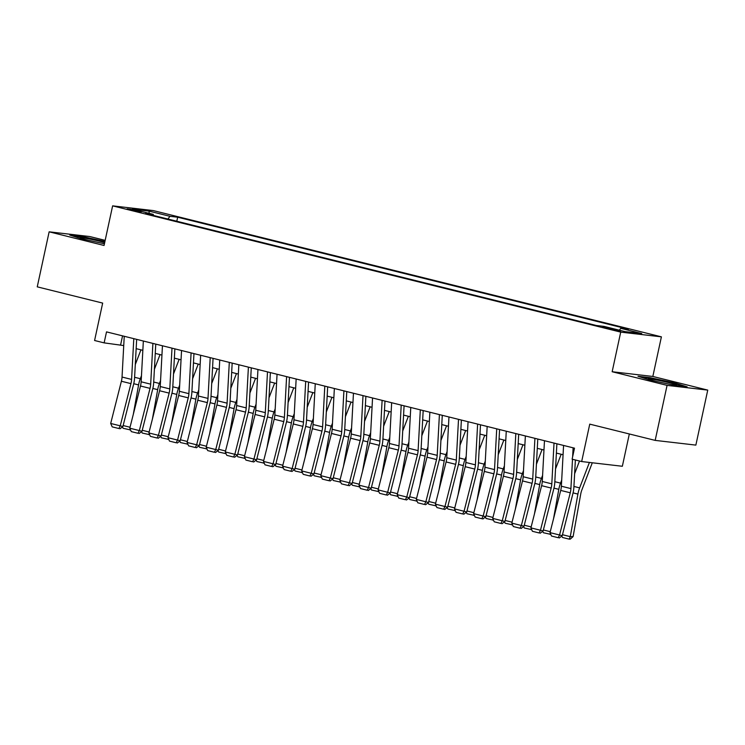 <?xml version="1.0" encoding="UTF-8"?>
<svg xmlns="http://www.w3.org/2000/svg" width="745" height="745" viewBox="0 0 745 745"><rect width="100%" height="100%" fill="white"/><g stroke="black" fill="none" stroke-linecap="round" stroke-linejoin="round"><path stroke-width="1.12" d="M130.654 209.978L141.224 211.915L130.682 209.289L127.116 208.861L130.654 209.978M105.166 240.365L89.828 236.547L49.142 231.825L37.25 286.844L102.67 303.094L94.587 340.502L104.132 342.877L123.745 345.568M661.402 336.842L153.302 210.584L112.625 205.862L620.715 332.121L661.402 336.842L652.834 376.458L612.157 371.736L667.073 385.379L707.75 390.101L652.834 376.458M707.75 390.101L695.858 445.11L655.172 440.388L589.751 424.138L581.668 461.546L622.345 466.268L629.329 433.972M667.073 385.379L655.172 440.388M581.668 461.546L572.113 459.171L574.497 448.164L106.516 331.879L104.132 342.877M617.214 329.97L602.77 327.055L610.397 329.178L620.632 331.05L617.214 329.97L617.074 330.622M153.554 215.463L153.256 214.374L145.564 213.48L596.354 325.5L604.046 326.394L625.064 331.618L641.771 333.555L620.762 328.331L628.454 329.225L177.664 217.205L169.972 216.311L167.904 219.03M153.256 214.374L132.247 209.159L148.963 211.096L169.972 216.311M612.157 371.736L620.715 332.121M49.142 231.825L104.058 245.478L112.625 205.862M136.158 348.651L142.844 350.318M155.258 353.4L161.944 355.058M174.358 358.149L181.044 359.807M193.458 362.889L200.144 364.556M212.567 367.639L219.244 369.297M231.667 372.388L238.344 374.046M250.767 377.128L257.444 378.795M269.867 381.878L276.553 383.535M288.967 386.627L295.653 388.285M308.067 391.367L314.753 393.034M327.167 396.117L333.853 397.774M346.276 400.866L352.953 402.524M365.376 405.615L372.053 407.273M384.476 410.355L391.153 412.022M403.576 415.105L410.262 416.762M422.676 419.854L429.362 421.512M441.776 424.594L448.462 426.261M460.876 429.344L467.562 431.001M479.985 434.093L486.662 435.751M499.085 438.833L505.762 440.5M518.185 443.582L524.862 445.24M537.285 448.332L543.971 449.989M556.385 453.081L563.071 454.739M122.552 335.865L120.625 344.795M619.346 330.193L620.762 328.331M176.798 221.246L177.664 217.205M148.963 211.096L149.261 213.387M674.83 382.995L650.273 377.696L638.018 376.281L650.329 380.146L674.886 385.435L687.132 386.86L674.83 382.995L674.719 383.498M104.933 241.427L82.006 236.491L69.76 235.066L82.062 238.94L104.43 243.755M650.161 378.218L650.273 377.696M81.894 237.003L82.006 236.491M573.119 447.829L572.635 456.75M572.505 459.265L570.912 488.59A11.277 5.504 -76 0 1 570.26 492.79L559.57 535.003L562.224 535.711L572.924 493.507A16.912 8.251 104 0 0 573.892 487.211L575.373 459.982M563.574 445.454L561.367 486.215A11.277 5.504 -76 0 1 560.715 490.415L550.015 532.628L559.57 535.003L558.21 537.704L551.524 536.037L558.21 537.704M559.271 537.983L562.224 535.711M550.015 532.628L551.524 536.037M574.628 473.699L579.508 461.006M562.475 534.714L570.279 536.651L577.915 494.084A16.912 8.251 -76 0 1 579.638 487.873L589.416 462.44M569.18 539.138L570.279 536.651L573.11 536.568L570.307 539.101L569.18 539.138L562.494 537.471L561.73 536.093M592.303 462.775L581.892 489.865A11.277 5.504 104 0 0 580.737 494.01L573.11 536.568M668.004 383.954A14.658 0.801 12.2 0 0 676.73 385.165A14.658 0.801 12.2 0 0 669.634 382.837A14.658 0.801 12.2 0 0 654.799 379.661A14.658 0.801 12.2 0 0 648.206 379A14.658 0.801 12.2 0 0 655.339 381.179A14.658 0.801 12.2 0 0 656.997 381.58M640.672 377.11L650.562 378.255L674.355 383.386L684.385 386.543M99.746 242.749A14.658 0.801 12.2 0 0 101.404 243.056A14.658 0.801 12.2 0 0 104.468 243.578M104.7 242.497A14.658 0.801 12.2 0 0 87.044 238.54A14.658 0.801 12.2 0 0 79.948 237.785A14.658 0.801 12.2 0 0 88.73 240.374M72.414 235.904L82.295 237.05L104.831 241.901M554.019 443.079L551.812 483.85A11.277 5.504 -76 0 1 551.16 488.04L540.47 530.254L543.124 530.971L553.814 488.757A16.912 8.251 104 0 0 554.792 482.462L556.888 443.797M544.474 440.705L542.267 481.475A11.277 5.504 -76 0 1 541.615 485.675L530.915 527.879L540.47 530.254L539.11 532.954L532.424 531.287L539.11 532.954M540.172 533.243L543.124 530.971M530.915 527.879L532.424 531.287M534.919 438.33L532.712 479.1A11.277 5.504 -76 0 1 532.06 483.3L521.37 525.504L524.024 526.221L534.714 484.008A16.912 8.251 104 0 0 535.692 477.713L537.788 439.047M525.365 435.965L523.158 476.726A11.277 5.504 -76 0 1 522.515 480.925L511.815 523.13L521.37 525.504L520.01 528.205L513.324 526.547L520.01 528.205M521.072 528.494L524.024 526.221M511.815 523.13L513.324 526.547M515.819 433.59L513.612 474.351A11.277 5.504 -76 0 1 512.96 478.551L502.26 520.764L504.924 521.472L515.615 479.268A16.912 8.251 104 0 0 516.592 472.973L518.688 434.298M506.265 431.215L504.058 471.976A11.277 5.504 -76 0 1 503.406 476.176L492.715 518.39L502.26 520.764L500.91 523.456L494.224 521.798L500.91 523.456M501.972 523.744L504.924 521.472M492.715 518.39L494.224 521.798M496.719 428.841L494.512 469.601A11.277 5.504 -76 0 1 493.861 473.801L483.16 516.015L485.814 516.732L496.515 474.518A16.912 8.251 104 0 0 497.492 468.223L499.588 429.548M487.165 426.466L484.958 467.236A11.277 5.504 -76 0 1 484.306 471.427L473.615 513.64L483.16 516.015L481.81 518.716L475.124 517.049L481.81 518.716M482.872 518.995L485.814 516.732M473.615 513.64L475.124 517.049M555.528 468.95L561.171 454.264M553.535 518.734L558.806 489.335A16.912 8.251 -76 0 1 560.538 483.123L561.693 480.115M550.788 534.37L543.394 532.731L542.63 531.343M543.375 529.965L550.257 531.679M550.434 533.578L550.08 534.389M536.428 464.2L542.071 449.524M534.435 513.985L539.706 484.595A16.912 8.251 -76 0 1 541.438 478.383L542.593 475.375M531.688 529.62L524.294 527.982L523.53 526.603M524.275 525.216L531.157 526.929M531.334 528.829L530.98 529.639M517.328 459.451L522.971 444.774M515.335 509.235L520.606 479.845A16.912 8.251 -76 0 1 522.338 473.634L523.493 470.626M512.588 524.871L505.194 523.232L504.43 521.854M505.175 520.476L512.057 522.18M512.234 524.08L511.88 524.899M498.219 454.711L503.871 440.025M496.235 504.495L501.506 475.096A16.912 8.251 -76 0 1 503.238 468.884L504.393 465.876M493.488 520.131L486.094 518.483L485.33 517.105M486.075 515.726L492.957 517.43M493.134 519.339L492.771 520.15M477.62 424.091L475.412 464.861A11.277 5.504 -76 0 1 474.761 469.061L464.06 511.266L466.715 511.983L477.415 469.769A16.912 8.251 104 0 0 478.392 463.474L480.488 424.808M468.065 421.717L465.858 462.487A11.277 5.504 -76 0 1 465.206 466.687L454.515 508.891L464.06 511.266L462.71 513.966L456.024 512.309L462.71 513.966M463.772 514.255L466.715 511.983M454.515 508.891L456.024 512.309M479.119 449.961L484.762 435.276M477.135 499.746L482.406 470.356A16.912 8.251 -76 0 1 484.129 464.144L485.293 461.136M474.388 515.382L466.985 513.743L466.23 512.364M466.975 510.977L473.857 512.69M474.034 514.59L473.671 515.4M458.51 419.351L456.303 460.112A11.277 5.504 -76 0 1 455.661 464.312L444.961 506.516L447.615 507.233L458.315 465.029A16.912 8.251 104 0 0 459.293 458.724L461.379 420.059M448.965 416.976L446.758 457.737A11.277 5.504 -76 0 1 446.106 461.937L435.406 504.151L444.961 506.516L443.601 509.217L436.924 507.559L443.601 509.217M444.672 509.506L447.615 507.233M435.406 504.151L436.924 507.559M460.019 445.212L465.662 430.536M458.035 494.997L463.306 465.606A16.912 8.251 -76 0 1 465.029 459.395L466.193 456.387M455.279 510.632L447.885 508.993L447.121 507.615M447.875 506.228L454.757 507.941M454.934 509.841L454.571 510.651M439.41 414.602L437.203 455.363A11.277 5.504 -76 0 1 436.551 459.563L425.861 501.776L428.515 502.493L439.215 460.28A16.912 8.251 104 0 0 440.183 453.984L442.279 415.31M429.865 412.227L427.658 452.997A11.277 5.504 -76 0 1 427.006 457.188L416.306 499.401L425.861 501.776L424.501 504.477L417.815 502.81L424.501 504.477M425.563 504.756L428.515 502.493M416.306 499.401L417.815 502.81M440.919 440.472L446.562 425.786M438.935 490.257L444.206 460.857A16.912 8.251 -76 0 1 445.929 454.646L447.084 451.638M436.179 505.892L428.785 504.244L428.021 502.866M428.766 501.487L435.648 503.192M435.834 505.101L435.471 505.911M420.31 409.852L418.103 450.623A11.277 5.504 -76 0 1 417.451 454.822L406.761 497.027L409.415 497.744L420.115 455.53A16.912 8.251 104 0 0 421.083 449.235L423.179 410.57M410.765 407.478L408.558 448.248A11.277 5.504 -76 0 1 407.906 452.448L397.206 494.652L406.761 497.027L405.401 499.727L398.715 498.07L405.401 499.727M406.463 500.016L409.415 497.744M397.206 494.652L398.715 498.07M421.819 435.723L427.462 421.037M419.826 485.507L425.097 456.108A16.912 8.251 -76 0 1 426.829 449.906L427.984 446.898M417.079 501.143L409.685 499.504L408.921 498.116M409.666 496.738L416.548 498.452M416.725 500.351L416.371 501.161M401.21 405.103L399.003 445.873A11.277 5.504 -76 0 1 398.351 450.073L387.661 492.277L390.315 492.994L401.006 450.79A16.912 8.251 104 0 0 401.983 444.486L404.079 405.82M391.656 402.738L389.449 443.499A11.277 5.504 -76 0 1 388.806 447.698L378.106 489.903L387.661 492.277L386.301 494.978L379.615 493.32L386.301 494.978M387.363 495.267L390.315 492.994M378.106 489.903L379.615 493.32M402.719 430.973L408.362 416.297M400.726 480.758L405.997 451.368A16.912 8.251 -76 0 1 407.729 445.156L408.884 442.148M397.979 496.393L390.585 494.755L389.821 493.376M390.566 491.989L397.448 493.702M397.625 495.602L397.271 496.412M382.111 400.363L379.903 441.124A11.277 5.504 -76 0 1 379.252 445.324L368.551 487.537L371.215 488.245L381.906 446.041A16.912 8.251 104 0 0 382.883 439.746L384.979 401.071M372.556 397.988L370.349 438.749A11.277 5.504 -76 0 1 369.697 442.949L359.006 485.163L368.551 487.537L367.201 490.238L360.515 488.571L367.201 490.238M368.263 490.517L371.215 488.245M359.006 485.163L360.515 488.571M383.619 426.233L389.262 411.547M381.626 476.008L386.897 446.618A16.912 8.251 -76 0 1 388.629 440.407L389.784 437.399M378.879 491.653L371.485 490.005L370.721 488.627M371.466 487.249L378.348 488.953M378.525 490.853L378.171 491.672M363.011 395.614L360.803 436.384A11.277 5.504 -76 0 1 360.152 440.574L349.452 482.788L352.115 483.505L362.806 441.291A16.912 8.251 104 0 0 363.784 434.996L365.879 396.331M353.456 393.239L351.249 434.009A11.277 5.504 -76 0 1 350.597 438.209L339.906 480.413L349.452 482.788L348.101 485.489L341.415 483.822L348.101 485.489M349.163 485.777L352.115 483.505M339.906 480.413L341.415 483.822M364.51 421.484L370.163 406.798M362.526 471.268L367.797 441.869A16.912 8.251 -76 0 1 369.529 435.657L370.684 432.649M359.779 486.904L352.385 485.265L351.621 483.878M352.366 482.499L359.248 484.213M359.425 486.113L359.062 486.923M343.911 390.864L341.704 431.634A11.277 5.504 -76 0 1 341.052 435.834L330.352 478.039L333.006 478.756L343.706 436.551A16.912 8.251 104 0 0 344.684 430.247L346.779 391.581M334.356 388.499L332.149 429.26A11.277 5.504 -76 0 1 331.497 433.46L320.806 475.664L330.352 478.039L329.001 480.739L322.315 479.082L329.001 480.739M330.063 481.028L333.006 478.756M320.806 475.664L322.315 479.082M345.41 416.734L351.053 402.058M343.426 466.519L348.697 437.129A16.912 8.251 -76 0 1 350.42 430.917L351.584 427.909M340.679 482.155L333.276 480.516L332.521 479.137M333.266 477.75L340.148 479.463M340.325 481.363L339.962 482.173M326.31 411.985L331.953 397.308M324.326 461.77L329.597 432.379A16.912 8.251 -76 0 1 331.32 426.168L332.484 423.16M321.57 477.405L314.176 475.766L313.412 474.388M314.167 473.01L321.048 474.714M321.225 476.614L320.862 477.433M307.21 407.245L312.853 392.559M305.226 457.03L310.497 427.63A16.912 8.251 -76 0 1 312.22 421.419L313.375 418.411M302.47 472.665L295.076 471.017L294.312 469.639M295.057 468.26L301.939 469.965M302.125 471.874L301.762 472.684M324.801 386.124L322.594 426.885A11.277 5.504 -76 0 1 321.952 431.085L311.252 473.299L313.906 474.006L324.606 431.802A16.912 8.251 104 0 0 325.584 425.507L327.67 386.832M315.256 383.75L313.049 424.51A11.277 5.504 -76 0 1 312.397 428.71L301.697 470.924L311.252 473.299L309.892 475.99L303.215 474.332L309.892 475.99M310.963 476.279L313.906 474.006M301.697 470.924L303.215 474.332M305.701 381.375L303.494 422.136A11.277 5.504 -76 0 1 302.842 426.336L292.152 468.549L294.806 469.266L305.506 427.053A16.912 8.251 104 0 0 306.474 420.757L308.57 382.092M296.156 379L293.949 419.77A11.277 5.504 -76 0 1 293.297 423.961L282.597 466.174L292.152 468.549L290.792 471.25L284.106 469.583L290.792 471.25M291.854 471.529L294.806 469.266M282.597 466.174L284.106 469.583M286.601 376.625L284.394 417.396A11.277 5.504 -76 0 1 283.743 421.596L273.052 463.8L275.706 464.517L286.406 422.303A16.912 8.251 104 0 0 287.374 416.008L289.47 377.342M277.056 374.251L274.849 415.021A11.277 5.504 -76 0 1 274.197 419.221L263.497 461.425L273.052 463.8L271.692 466.5L265.006 464.843L271.692 466.5M272.754 466.789L275.706 464.517M263.497 461.425L265.006 464.843M288.11 402.496L293.754 387.81M286.117 452.28L291.388 422.89A16.912 8.251 -76 0 1 293.12 416.678L294.275 413.671M283.37 467.916L275.976 466.277L275.212 464.899M275.957 463.511L282.839 465.225M283.016 467.124L282.662 467.935M267.502 371.885L265.295 412.646A11.277 5.504 -76 0 1 264.643 416.846L253.952 459.05L256.606 459.767L267.297 417.563A16.912 8.251 104 0 0 268.274 411.259L270.37 372.593M257.947 369.511L255.749 410.272A11.277 5.504 -76 0 1 255.097 414.471L244.397 456.685L253.952 459.05L252.592 461.751L245.906 460.093L252.592 461.751M253.654 462.04L256.606 459.767M244.397 456.685L245.906 460.093M269.01 397.746L274.654 383.07M267.017 447.531L272.288 418.141A16.912 8.251 -76 0 1 274.02 411.929L275.175 408.921M264.27 463.167L256.876 461.528L256.112 460.149M256.857 458.762L263.739 460.475M263.916 462.375L263.562 463.185M248.402 367.136L246.195 407.897A11.277 5.504 -76 0 1 245.543 412.097L234.843 454.31L237.506 455.027L248.197 412.814A16.912 8.251 104 0 0 249.175 406.519L251.27 367.844M238.847 364.761L236.64 405.531A11.277 5.504 -76 0 1 235.988 409.722L225.297 451.936L234.843 454.31L233.492 457.011L226.806 455.344L233.492 457.011M234.554 457.29L237.506 455.027M225.297 451.936L226.806 455.344M249.91 393.006L255.554 378.32M247.917 442.791L253.188 413.391A16.912 8.251 -76 0 1 254.92 407.18L256.075 404.172M245.17 458.426L237.776 456.778L237.012 455.4M237.757 454.022L244.639 455.726M244.816 457.635L244.462 458.445M229.302 362.387L227.095 403.157A11.277 5.504 -76 0 1 226.443 407.357L215.743 449.561L218.406 450.278L229.097 408.064A16.912 8.251 104 0 0 230.075 401.769L232.17 363.104M219.747 360.012L217.54 400.782A11.277 5.504 -76 0 1 216.888 404.982L206.197 447.186L215.743 449.561L214.392 452.262L207.706 450.604L214.392 452.262M215.454 452.55L218.406 450.278M206.197 447.186L207.706 450.604M230.801 388.257L236.454 373.571M228.817 438.041L234.088 408.642A16.912 8.251 -76 0 1 235.82 402.44L236.975 399.432M226.07 453.677L218.676 452.038L217.912 450.66M218.658 449.272L225.539 450.986M225.716 452.885L225.353 453.696M210.202 357.637L207.995 398.407A11.277 5.504 -76 0 1 207.343 402.607L196.643 444.812L199.297 445.529L209.997 403.324A16.912 8.251 104 0 0 210.975 397.02L213.07 358.354M200.647 355.272L198.44 396.033A11.277 5.504 -76 0 1 197.788 400.233L187.097 442.446L196.643 444.812L195.292 447.512L188.606 445.855L195.292 447.512M196.354 447.801L199.297 445.529M187.097 442.446L188.606 445.855M211.701 383.507L217.344 368.831M209.718 433.292L214.988 403.902A16.912 8.251 -76 0 1 216.711 397.69L217.875 394.682M206.97 448.928L199.567 447.289L198.813 445.91M199.558 444.523L206.44 446.236M206.616 448.136L206.253 448.946M191.093 352.897L188.895 393.658A11.277 5.504 -76 0 1 188.243 397.858L177.543 440.072L180.197 440.779L190.897 398.575A16.912 8.251 104 0 0 191.875 392.28L193.961 353.605M181.547 350.522L179.34 391.283A11.277 5.504 -76 0 1 178.688 395.483L167.998 437.697L177.543 440.072L176.183 442.772L169.506 441.105L176.183 442.772M177.254 443.051L180.197 440.779M167.998 437.697L169.506 441.105M192.601 378.767L198.244 364.082M190.618 428.543L195.888 399.152A16.912 8.251 -76 0 1 197.611 392.941L198.775 389.933M187.861 444.188L180.467 442.539L179.703 441.161M180.458 439.783L187.34 441.487M187.517 443.387L187.153 444.206M171.993 348.148L169.785 388.918A11.277 5.504 -76 0 1 169.143 393.109L158.443 435.322L161.097 436.039L171.797 393.826A16.912 8.251 104 0 0 172.766 387.53L174.861 348.865M162.447 345.773L160.24 386.543A11.277 5.504 -76 0 1 159.588 390.743L148.888 432.947L158.443 435.322L157.083 438.023L150.397 436.356L157.083 438.023M158.145 438.311L161.097 436.039M148.888 432.947L150.397 436.356M173.501 374.018L179.145 359.332M171.518 423.803L176.788 394.403A16.912 8.251 -76 0 1 178.511 388.201L179.666 385.184M168.761 439.438L161.367 437.799L160.603 436.412M161.348 435.033L168.23 436.747M168.417 438.647L168.053 439.457M152.893 343.398L150.686 384.169A11.277 5.504 -76 0 1 150.034 388.369L139.343 430.573L141.997 431.29L152.697 389.086A16.912 8.251 104 0 0 153.666 382.781L155.761 344.115M143.347 341.033L141.14 381.794A11.277 5.504 -76 0 1 140.488 385.994L129.788 428.198L139.343 430.573L137.983 433.273L131.297 431.616L137.983 433.273M139.045 433.562L141.997 431.29M129.788 428.198L131.297 431.616M154.401 369.269L160.045 354.592M152.408 419.053L157.679 389.663A16.912 8.251 -76 0 1 159.411 383.452L160.566 380.444M149.661 434.689L142.267 433.05L141.503 431.672M142.248 430.284L149.13 431.998M149.307 433.897L148.953 434.708M133.793 338.658L131.586 379.419A11.277 5.504 -76 0 1 130.934 383.619L120.243 425.833L122.897 426.54L133.588 384.336A16.912 8.251 104 0 0 134.566 378.041L136.661 339.366M124.238 336.284L122.04 377.045A11.277 5.504 -76 0 1 121.388 381.244L110.688 423.458L120.243 425.833L118.883 428.524L112.197 426.866L118.883 428.524M119.945 428.813L122.897 426.54M110.688 423.458L112.197 426.866M135.301 364.519L140.945 349.843M133.308 414.304L138.579 384.914A16.912 8.251 -76 0 1 140.311 378.702L141.466 375.694M130.561 429.94L123.167 428.3L122.403 426.922M123.149 425.544L130.03 427.248M130.207 429.148L129.853 429.967M612.828 329.756L613.014 328.927M570.912 488.59L561.367 486.215M570.26 492.79L560.715 490.415M573.073 492.883L577.915 494.084M573.939 486.457L579.638 487.873M551.812 483.85L542.267 481.475M551.16 488.04L541.615 485.675M532.712 479.1L523.158 476.726M532.06 483.3L522.515 480.925M513.612 474.351L504.058 471.976M512.96 478.551L503.406 476.176M494.512 469.601L484.958 467.236M493.861 473.801L484.306 471.427M553.973 488.133L558.806 489.335M554.839 481.708L560.538 483.123M534.873 483.393L539.706 484.595M535.739 476.968L541.438 478.383M515.773 478.644L520.606 479.845M516.63 472.218L522.338 473.634M496.664 473.894L501.506 475.096M497.53 467.469L503.238 468.884M475.412 464.861L465.858 462.487M474.761 469.061L465.206 466.687M477.564 469.145L482.406 470.356M478.43 462.729L484.129 464.144M456.303 460.112L446.758 457.737M455.661 464.312L446.106 461.937M458.464 464.405L463.306 465.606M459.33 457.979L465.029 459.395M437.203 455.363L427.658 452.997M436.551 459.563L427.006 457.188M439.364 459.656L444.206 460.857M440.23 453.23L445.929 454.646M418.103 450.623L408.558 448.248M417.451 454.822L407.906 452.448M420.264 454.906L425.097 456.108M421.13 448.481L426.829 449.906M399.003 445.873L389.449 443.499M398.351 450.073L388.806 447.698M401.164 450.166L405.997 451.368M402.03 443.741L407.729 445.156M379.903 441.124L370.349 438.749M379.252 445.324L369.697 442.949M382.064 445.417L386.897 446.618M382.921 438.991L388.629 440.407M360.803 436.384L351.249 434.009M360.152 440.574L350.597 438.209M362.955 440.668L367.797 441.869M363.821 434.242L369.529 435.657M341.704 431.634L332.149 429.26M341.052 435.834L331.497 433.46M343.855 435.927L348.697 437.129M344.721 429.502L350.42 430.917M324.755 431.178L329.597 432.379M325.621 424.752L331.32 426.168M305.655 426.429L310.497 427.63M306.521 420.003L312.22 421.419M322.594 426.885L313.049 424.51M321.952 431.085L312.397 428.71M303.494 422.136L293.949 419.77M302.842 426.336L293.297 423.961M284.394 417.396L274.849 415.021M283.743 421.596L274.197 419.221M286.555 421.679L291.388 422.89M287.421 415.263L293.12 416.678M265.295 412.646L255.749 410.272M264.643 416.846L255.097 414.471M267.455 416.939L272.288 418.141M268.321 410.514L274.02 411.929M246.195 407.897L236.64 405.531M245.543 412.097L235.988 409.722M248.355 412.19L253.188 413.391M249.212 405.764L254.92 407.18M227.095 403.157L217.54 400.782M226.443 407.357L216.888 404.982M229.246 407.44L234.088 408.642M230.112 401.015L235.82 402.44M207.995 398.407L198.44 396.033M207.343 402.607L197.788 400.233M210.146 402.7L214.988 403.902M211.012 396.275L216.711 397.69M188.895 393.658L179.34 391.283M188.243 397.858L178.688 395.483M191.046 397.951L195.888 399.152M191.912 391.525L197.611 392.941M169.785 388.918L160.24 386.543M169.143 393.109L159.588 390.743M171.946 393.202L176.788 394.403M172.812 386.776L178.511 388.201M150.686 384.169L141.14 381.794M150.034 388.369L140.488 385.994M152.846 388.462L157.679 389.663M153.712 382.036L159.411 383.452M131.586 379.419L122.04 377.045M130.934 383.619L121.388 381.244M133.746 383.712L138.579 384.914M134.612 377.287L140.311 378.702"/></g></svg>
